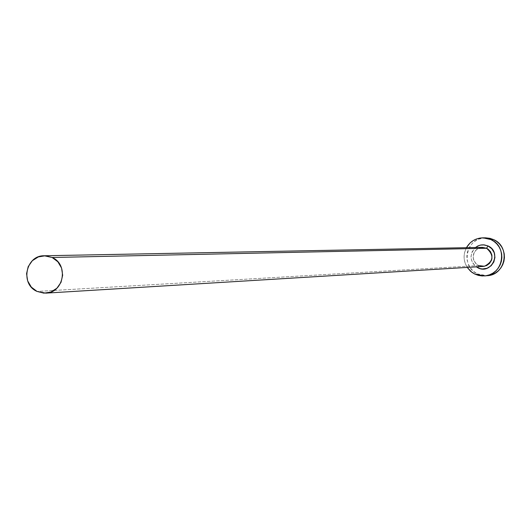 <?xml version="1.0" encoding="UTF-8"?>
<svg xmlns="http://www.w3.org/2000/svg" width="531" height="531" viewBox="0 0 531 531"><rect width="100%" height="100%" fill="white"/><g stroke="black" fill="none" stroke-linecap="round" stroke-linejoin="round"><path stroke-width="0.4" stroke-dasharray="2.65 1.99" d="M477.946 267.863L478.67 265.586L477.946 267.863C469.769 261.995 468.933 255.205 475.437 247.506L472.099 251.833L471.01 256.413L471.143 258.776L472.756 263.197L476.214 266.867M481.152 247.486L477.913 248.627L475.291 250.864L473.639 253.898L473.161 257.323L473.931 260.701L475.842 263.575L478.643 265.58L483.19 266.443L478.67 265.586L476.387 264.08L473.878 260.522L473.201 257.581L473.957 253.101L476.539 249.603L479.327 247.964L482.427 247.373L478.896 248.136L475.902 250.181L473.891 253.207L473.353 254.953L473.3 258.597L473.791 260.356L475.716 263.442L478.643 265.58L37.044 291.433L478.643 265.58M485.673 237.835C466.271 236.859 459.766 266.628 477.754 273.996L475.046 274.208L477.754 273.996L487.186 275.695M467.22 267.418C463.344 260.986 463.085 254.402 466.43 247.678L464.605 252.431L464.094 256.128L464.313 259.858L465.242 263.476L467.22 267.418M485.613 237.835L479.135 239.003L475.822 240.623L472.889 242.866L470.446 245.641L468.581 248.84L467.373 252.351L466.868 256.028L467.081 259.732L468.01 263.33L469.61 266.675L471.833 269.642L474.581 272.111L477.754 273.996L481.232 275.224L485.858 275.755"/><path stroke-width="0.8" d="M45.726 293.139L37.044 291.433C19.939 284.224 25.78 255.199 44.232 255.763L52.151 257.489L486.575 248.249L52.151 257.489C68.937 264.511 63.8 292.959 45.726 293.139L483.19 266.443L486.635 265.56L489.516 263.449L491.414 260.416L491.912 258.683L491.898 255.092L490.571 251.76L488.122 249.158L486.575 248.249L487.989 245.933L483.442 244.831L481.099 244.97L478.829 245.568L475.437 247.506L477.847 245.979L480.548 245.07L484.338 244.904L487.989 245.933L486.575 248.249L481.152 247.486M484.617 275.908L487.186 275.695C505.777 275.098 510.782 246.603 493.518 239.574L490.896 239.581C508.26 246.649 503.229 275.31 484.531 275.914L475.046 274.208L470.665 271.361L467.22 267.418L471.853 272.31L475.046 274.208L478.544 275.436L482.214 275.961L485.911 275.748L489.502 274.812L492.841 273.186L495.801 270.936L498.264 268.142L500.149 264.923L501.364 261.385L501.875 257.674L501.662 253.937L500.726 250.32L499.107 246.948L496.87 243.961L494.095 241.472L490.896 239.581L493.518 239.574L485.673 237.835L483.057 237.828M466.43 247.678C470.181 241.373 475.71 238.087 483.004 237.828L490.896 239.581L487.392 238.353L483.721 237.842L480.017 238.061L476.433 239.003L473.101 240.636L470.147 242.886L466.43 247.678M477.946 267.863C491.66 274.925 502.207 251.92 487.989 245.933L491.766 248.707L494.208 252.736L494.938 257.396L493.843 261.975L491.089 265.792L487.106 268.248L482.487 268.971L480.163 268.646L476.214 266.867M485.858 275.755L492.131 274.6L495.45 272.987L498.39 270.75L500.846 267.969L502.718 264.763L503.926 261.252L504.437 257.568L504.218 253.851L503.288 250.247L501.682 246.902L499.452 243.928L496.697 241.459L493.518 239.574L490.033 238.359L485.613 237.835M478.643 265.58L484.491 266.27C493.611 261.265 494.308 255.258 486.575 248.249L482.427 247.373L44.385 255.763M52.151 257.489L45.294 255.776L38.338 256.911L32.331 260.708L28.203 266.602L26.563 273.691L27.665 280.892L31.342 287.125L37.044 291.433L43.894 293.158L50.857 292.037L56.87 288.247L61.019 282.346L62.665 275.244L61.556 268.029L57.866 261.79L52.151 257.489"/></g></svg>
